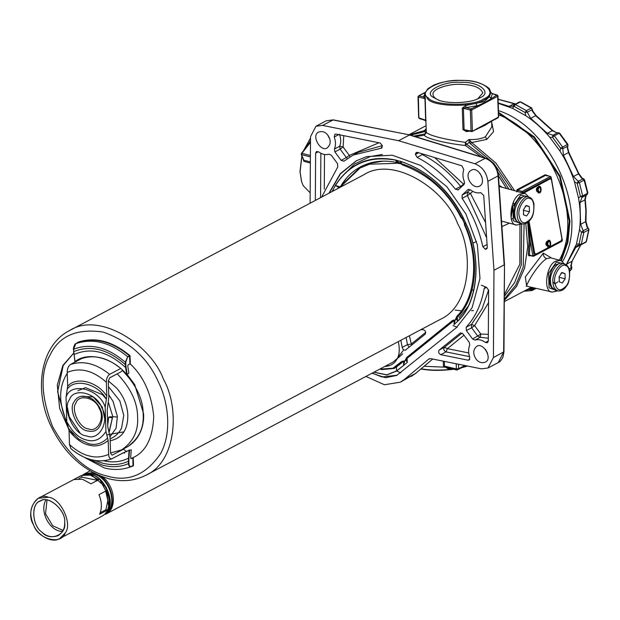 <?xml version="1.0" encoding="UTF-8"?>
<svg xmlns="http://www.w3.org/2000/svg" width="620" height="620" viewBox="0 0 620 620"><rect width="100%" height="100%" fill="white"/><g stroke="black" fill="none" stroke-linecap="round" stroke-linejoin="round"><path stroke-width="0.93" d="M107.717 425.095L108.725 417.105L112.383 418.019L109.035 431.853M108.725 417.105C111.685 416.477 112.902 416.779 112.383 418.019L109.167 432.202M108.74 394.808L113.01 401.272L117.389 416.493L116.94 417.035L112.832 416.671L108.407 402.364M108.314 380.936L116.498 387.895C123.434 395.862 127.201 404.829 127.813 414.796C128.007 429.606 122.132 438.255 110.182 440.758M110.12 438.813C115.196 436.829 119.025 433.217 121.59 427.994L123.752 415.369L119.838 400.892L108.484 386.663M110.569 452.964L121.574 449.911C133.114 441.998 138.462 431.078 137.601 417.159C137.555 402.45 130.766 388.012 117.227 373.837M67.247 373.31C58.621 386.725 58.474 402.977 66.805 422.05M122.504 370.249L120.861 371.907L109.686 377.828L108.314 381.246L108.818 397.319L107.237 409.913L107.764 426.715L110.073 437.247L110.577 453.321L112.119 455.196L123.473 449.19L126.65 451.701M73.664 353.175L63.217 365.428L57.621 391.755L67.285 425.793M70.944 431.814L74.865 437.178M130.859 458.591L133.843 457.227M124.597 453.127L123.403 452.739L111.933 458.785C105.361 461.187 98.472 461.482 91.272 459.668C84.026 457.8 77.229 454.111 70.889 448.586L69.486 444.493C76.376 450.74 82.972 454.553 89.265 455.94C95.573 457.723 102.029 457.196 108.632 454.351L108.198 440.487L105.935 431.411L105.175 407.27L106.803 396.134L106.369 382.276C106.353 378.673 107.423 376.038 109.577 374.364L120.753 368.451C107.469 357.639 94.418 354.353 81.608 358.6L70.432 364.513C68.27 366.195 67.2 368.83 67.216 372.426L67.657 386.283L66.03 397.412L66.79 421.561L69.045 430.637L69.486 444.493M112.228 458.653C110.034 459.281 108.833 457.839 108.632 454.351M131.269 449.849L130.657 457.8L131.153 458.645L132.804 457.769L133.044 465.488L131.293 466.418C129.859 466.821 129.069 465.884 128.937 463.613L128.48 463.644L128.402 461.249L129.053 450.236L131.269 449.849M74.121 345.867L73.625 351.463L75.067 361.561C87.862 351.323 113.034 357.655 126.682 374.55L127.193 374.689L128.859 373.077L127.774 366.025L128.216 364.684L130.308 363.979C143.701 376.549 151.497 393.987 153.706 416.276C152.869 437.798 146.056 451.554 133.254 457.537L133.501 465.45L130.975 466.736C122.644 469.89 113.762 470.301 104.331 467.953L78.794 454.382M132.936 465.713L131.169 466.643C129.596 467.085 128.697 466.085 128.48 463.644C120.66 467.015 112.135 467.565 102.897 465.295L86.761 458.257M133.602 457.351L132.804 457.769M127.193 374.689L126.085 367.451L125.604 367.528L125.294 362.235L127.712 356.725L129.464 355.803C111.833 341.318 94.527 336.962 77.539 342.728L75.787 343.658L73.617 349.231L73.687 351.633C90.567 344.767 107.787 349.099 125.364 364.637L125.821 364.599L125.751 362.196L125.294 362.235C107.725 347.146 90.505 342.813 73.617 349.231L73.617 349.231M125.751 362.196L127.712 356.725C110.089 342.24 92.775 337.885 75.787 343.658L75.787 343.658M126.682 374.55L125.604 367.528C108.027 351.424 90.822 347.091 73.989 354.539L73.989 354.539M74.997 361.553L73.687 351.633M420.763 329.731L423.072 329.623C425.475 330.499 426.173 332.033 425.15 334.234L405.526 350.067M405.751 349.92C404.062 350.533 402.884 349.688 402.225 347.394L400.846 340.279M425.769 332.32L411.107 344.17L407.472 344.612L402.225 347.394M98.975 494.651L106.749 490.536C109.717 497.767 109.918 504.308 107.368 510.151L99.588 514.267C102.145 508.423 101.944 501.882 98.975 494.651M100.215 512.779L105.881 509.779L107.841 500.542L105.687 491.102M105.881 509.779L107.368 510.151M63.077 530.41L52.77 525.822L45.539 513.81L47.011 500.069M64.674 522.319C65.023 527.961 62.86 532.386 58.187 535.587C52.103 537.811 46.632 536.633 41.773 532.053C32.286 525.775 30.643 503.835 39.982 501.208C47.337 494.349 66.239 510.058 64.674 522.319C66.169 510.756 48.623 494.962 40.796 500.821C30.977 502.456 31.698 525.404 41.773 532.053C50.104 541.981 66.929 534.827 64.674 522.319M48.422 497.271L38.417 498.255C30.272 505.013 28.667 513.918 33.596 524.977C37.045 534.556 51.483 543.942 59.745 538.54L65.24 532.944C72.889 524.016 60.535 497.806 48.422 497.271C36.146 491.668 25.25 512.027 33.596 524.977C38.215 539.516 61.465 545.368 65.24 532.944C72.889 524.016 60.535 497.806 48.422 497.271M81.809 475.424L90.21 475.145L98.774 479.694L90.993 483.809L82.437 479.26L74.028 479.539L81.809 475.424L81.863 477.144L78.802 478.764M97.549 480.345L81.863 477.144M38.417 498.255L80.848 475.796L83.902 474.657L90.846 474.811C105.881 476.013 116.498 508.377 104.834 514.189L102.176 516.08L59.745 538.54M397.288 358.469L393.08 362.065L105.857 514.127C117.42 508.919 115.165 485.84 102.184 476.679M398.304 341.62C400.001 349.579 399.412 355.64 396.552 359.794C394.25 363.855 390.298 366.087 384.695 366.505M396.738 162.487C383.4 159.751 371.341 161.192 360.569 166.819L340.016 186.829L335.42 185.535C349.2 163.967 369.156 155.481 395.289 160.1L398.768 162.293L396.738 162.487L395.545 160.007L400.652 161.448C426.901 170.019 447.71 188.751 463.078 217.667L463.341 217.915C449.206 189.875 428.219 170.981 400.381 161.223M373.844 372.248L386.888 374.961L396.676 371.024L403.821 365.242L396.583 370.884L396.467 366.97L394.173 368.481L379.618 369.187L392.917 368.226L401.737 361.468L404.837 360.987L406.712 357.446L452.476 320.494M460.652 332.855L460.172 333.111L463.039 333.924L469.255 342.364L469.728 345.262C468.201 348.758 468.216 352.764 469.759 357.275L469.084 360.034L468.038 360.173L440.774 354.679C438.65 353.501 438.115 351.974 439.161 350.091L460.396 332.956M472.595 339.008L466.38 330.561L466.201 327.221C475.47 317.06 481.461 304.164 484.166 288.556L484.995 287.285L486.553 287.293L488.622 290.315L488.296 341.085L487.429 342.752L485.437 342.449C481.818 339.869 478.338 339.078 475.005 340.07L472.595 339.008L480.825 334.072L474.61 325.624L488.545 302.684M458.296 189.844L455.429 189.208C444.183 175.29 431.404 164.68 417.082 157.387L415.377 154.148L416.245 152.474L417.477 152.388L461.869 165.78L463.799 169.624C462.474 173.383 462.667 177.429 464.388 181.753L464.078 184.419L457.986 190.069M423.011 154.062L422.329 154.605L421.15 153.496M343.976 161.161L341.108 160.347L334.893 151.908L334.405 149.04C335.877 145.514 335.823 141.507 334.242 137.02L334.901 134.222L335.955 134.091L380.207 143.011L382.455 145.863L380.92 148.288L353.222 155.047L343.744 161.316M381.618 148.118L382.145 147.638M315.332 200.438L315.634 153.171L316.502 151.497L318.494 151.799C322.113 154.38 325.593 155.171 328.925 154.179L331.336 155.248L337.551 163.688L337.729 167.028L321.648 197.09M468.573 189.263L467.906 189.612L470.286 189.759C473.734 192.456 477.214 193.417 480.732 192.626L483.724 195.471L487.266 247.21L486.406 249.093L485.351 249.225L482.848 246.737C479.113 229.508 472.215 213.373 462.148 198.338L462.125 195.044L468.216 189.394M485.584 222.603L470.456 193.517L467.395 195.564L467.371 192.262L462.125 195.044M525.21 206.359L526.295 205.499L529.294 206.569L525.977 205.731M529.294 206.569L529.457 211.792L526.628 215.954L523.629 214.884L523.466 209.653L526.295 205.499L529.294 206.569L529.457 211.792L523.319 210.25M529.457 211.792L526.628 215.954L523.629 214.884L523.319 214.047M523.629 214.884L523.357 214.202M528.86 197.059L526.45 196.455C521.815 193.758 513.624 206.615 514.817 214.249C514.871 218.837 516.499 221.851 519.7 223.293L522.11 223.897C518.909 222.456 517.282 219.441 517.22 214.853C516.034 207.22 524.226 194.362 528.86 197.059C531.263 197.586 532.96 199.826 533.944 203.771C534.091 211.8 532.999 216.938 530.658 219.185C528.364 222.743 525.52 224.316 522.11 223.897M516.514 220.774C510.361 216.248 515.367 197.075 522.458 197.168M501.541 221.108L516.607 225.044C507.214 225.533 510.314 197.834 520.002 194.114L524.559 193.448L525.698 193.889L528.759 197.036M511.608 219.573L512.461 218.442M514.453 206.026L513.329 202.042M499.092 185.279L502.456 187.387M509.098 223.324L501.921 226.618M527.946 222.231L530.154 240.707L529.433 254.983L533.44 256.246L532.797 255.735L534.122 255.308L533.278 256.293L529.348 255.471M538.486 192.812L536.3 190.069L538.796 186.395M548.049 246.822L545.871 244.078L548.359 240.405M523.861 193.254L524.481 192.394L549.754 179.017L550.614 178.955L551.513 180.071L561.898 238.708L561.201 240.769L535.928 254.146L534.68 253.123L529.031 221.224M549.754 179.017L524.993 192.417L524.342 193.386M535.323 254.161L535.928 254.146M535.417 254.123L534.169 253.092L528.604 221.658M521.645 192.65L522.071 191.448L522.978 192.34L521.753 192.464L517.63 191.549M521.753 192.464L522.094 191.456L550.304 176.522L545.236 174.755L547.034 175.956M551.351 179.552L550.909 177.025L550.281 176.514M528.225 221.999L534.122 255.308L562.139 240.475L561.921 241.258L562.356 240.374L554.063 194.494M562.139 240.475L561.929 239.297M529.759 255.533L529.093 255.882L529.697 255.432L529.433 254.983L529.697 255.432L529.093 255.882L528.31 254.952L529.031 240.792L527.721 222.417M547.088 175.964L545.794 175.251L517.468 190.247L517.886 191.619M555.489 201.624L551.164 177.204L550.622 176.522L545.794 175.251M559.038 222.58L557.977 215.675M529.433 254.983L528.31 254.952M532.82 255.735L530.154 240.707L529.031 240.792M522.071 191.448L516.917 189.751L545.236 174.755M516.793 191.968L516.917 189.751M554.404 195.517L558.938 221.077M560.914 273.374L561.999 272.505L564.998 273.583L561.681 272.746M564.998 273.583L565.161 278.806L562.332 282.968L559.333 281.891L559.17 276.667L561.999 272.505L564.998 273.583L565.161 278.806L559.015 277.264M565.161 278.806L562.332 282.968L559.333 281.891L559.015 281.062M559.333 281.891L559.062 281.216M564.564 264.074L562.154 263.469C557.519 260.772 549.328 273.622 550.514 281.255C550.576 285.851 552.203 288.866 555.404 290.3L557.806 290.912C554.613 289.47 552.978 286.456 552.924 281.868C551.73 274.234 559.922 261.377 564.564 264.074C566.967 264.601 568.664 266.84 569.648 270.785C569.796 278.814 568.695 283.952 566.355 286.2C564.068 289.757 561.216 291.33 557.806 290.912M553.761 288.548C546.081 287.835 549.8 263.895 558.155 264.174M557.706 290.881L552.312 292.059C542.918 292.547 546.019 264.849 555.706 261.129L560.263 260.462L550.668 257.827L546.561 258.641C536.579 265.035 524.838 287.13 526.814 286.208L526.093 286.161L526.566 286.006M526.667 286.176L525.341 276.861L543.306 253.146L551.784 258.137M498.217 103.331L512.391 108.26L525.837 115.739C534.611 121.567 542.632 128.79 549.909 137.407L560.015 151.141C565.952 160.324 570.772 170.547 574.484 181.823L578.538 198.129C580.444 209.025 580.777 219.511 579.522 229.609L576.437 244.117L566.192 264.787M476.54 241.451L473.045 243.125M569.168 268.948L571.314 267.615M566.362 264.911L566.874 264.004L571.88 261.361L570.942 266.019L570.648 265.484M576.437 244.117L579.088 243.97L580.165 244.978L586.163 241.684L588.682 229.881L583.815 232.453L580.638 224.331L585.636 221.681L586.939 227.044M578.538 198.129L580.429 196.377L582.141 197.307L586.226 195.254M587.016 194.726L582.141 197.307L582.668 195.889L580.429 196.377L577.181 183.311L579.367 182.621L578.165 181.304L583.482 178.668L584.567 179.754L587.853 192.983L587 194.734L587.233 192.774M574.484 181.823L577.181 183.311L578.165 181.304L573.477 176.491L578.483 173.848L581.583 178.072L583.482 178.668M572.756 176.816L573.477 176.491L563.456 155.233L562.797 148.715L567.657 146.142L567.222 147.599L567.54 147.219L568.85 152.411L578.824 173.577L582.087 178.017M560.015 151.141L560.643 148.242L552.544 137.245L552.877 135.238L547.321 133.308L552.319 130.665L556.962 132.843M525.837 115.739L525.039 112.468L527.31 112.22L532.169 109.647L532.239 111.011M546.685 133.742L547.321 133.308L530.643 118.296L526.388 110.639L525.039 112.468L514.259 106.477L514.112 104.873L512.655 106.276L509.167 106.353L514.174 103.703L515.607 103.927M567.447 144.638L559.201 133.23L554.342 135.803L562.565 146.979L562.797 148.715L560.643 148.242L567.432 144.413L567.951 145.847L567.54 147.219M528.783 289.734L530.604 289.494L532.038 290.509L536.207 288.362M532.332 290.416L532.882 289.37L535.215 288.137M487.545 353.26L485.514 349.417M475.966 358.91C478.439 362.251 481.469 363.359 485.049 362.227C493.373 359.282 483.096 341.496 476.671 346.402C473.021 349.688 472.789 353.857 475.966 358.91M482.011 177.196L479.981 173.344M480.585 185.395C486.39 180.761 477.632 165.718 471.138 170.337C463.225 174.422 472.068 189.937 479.516 186.163L480.585 185.395M418.206 96.557L418.926 95.844L418.376 97.053L418.926 95.844L423.561 96.914L425.095 95.317L425.893 121.264M425.351 92.279L418.531 95.891L418.012 96.782L418.663 117.668L419.353 118.575L424.901 120.311L424.289 119.993L425.622 120.009L424.948 98.572L418.376 97.053L418.857 117.444L419.639 118.536M425.537 98.936L423.561 96.914L425.297 92.427M425.033 94.279C424.181 94.504 425.15 92.636 427.924 88.683L433.736 85.126C440.169 82.452 447.516 80.918 455.785 80.515C470.402 79.6 481.585 82.29 489.343 88.582L490.769 92.21C490.505 95.294 488.335 97.852 484.259 99.874C474.323 107.609 432.775 106.911 427.715 98.929L425.033 94.279L425.095 95.317M419.035 117.94L426.211 120.373M424.901 120.311L425.917 121.412M413.641 136.106L425.32 133.874L424.413 135.175L415.439 136.656M425.165 130.417L425.134 131.324L423.514 131.936L426.134 128.782L425.134 131.324L425.32 133.874L426.358 132.548L424.413 135.175C425.18 138.283 446.028 143.53 465.372 145.483L466.612 144.266L485.127 158.061M469.131 139.601L471.719 142.538L470.448 143.747L469.193 142.414L466.612 144.266L465.372 142.368L469.046 139.477C475.687 139.81 481.143 138.911 485.421 136.787L491.854 126.813L491.675 121.179M491.714 122.357L493.582 131.626L486.832 139.376L471.719 142.538L495.915 163.083L514.615 190.72M470.727 141.887L469.193 142.414L469.03 139.632M481.151 156.837L465.372 145.483L465.372 142.368C443.75 139.19 430.745 135.919 426.358 132.548L425.87 120.877M472.363 130.905L471.704 110.019L497.798 96.209L497.007 95.116L484.584 102.548L470.921 108.926L471.704 110.019L470.371 110.135L470.921 108.926L466.031 107.601L462.288 108.19L465.643 105.524L484.313 101.61L489.366 96.705L490.738 92.233L492.365 93.659L497.62 95.713L498.449 117.095L498.279 116.599L498.449 117.095L471.634 131.626L471.022 131.029L472.363 130.905L471.634 131.626L471.022 131.029L464.101 129.689L466.752 130.68L466.465 131.618L462.962 129.619L462.288 108.19M490.746 92.341L492.365 93.659L490.924 98.34L489.366 96.705M477.725 128.402L498.124 117.761L498.643 116.87L497.992 95.984L497.294 95.077M490.784 92.775L490.769 92.21M490.242 121.939L485.057 125.31L475.176 129.913M490.707 121.691L490.172 122.419M476.943 128.975L476.92 129.433M469.053 131.215L466.465 131.618M471.022 131.029L470.371 110.135L463.427 108.26L464.101 129.689L462.962 129.619M476.114 103.718L477.012 105.702L466.031 107.601L465.643 105.524M439.541 100.448C435.387 98.859 433.225 96.875 433.039 94.496C431.59 88.939 449.322 83.537 460.807 84.351C473.215 84.638 480.546 87.498 482.794 92.938L477.865 98.696L476.679 99.278M479.601 97.96L477.493 98.952C469.766 102.943 448.214 104.083 438.704 100.169L433 97.177C422.856 91.721 443.447 80.817 461.024 82.336C479.361 81.422 493.016 92.899 479.601 97.96M483.585 98.96C499.449 92.969 483.298 79.391 461.606 80.476C440.805 78.678 416.439 91.574 428.443 98.03C433.372 105.819 473.889 106.5 483.585 98.96M409.146 134.804L424.406 130.634L426.118 128.735M450.384 368.443L448.082 368.699L443.416 366.033L446.687 367.567L456.948 370.001L465.884 365.722M329.809 139.05L327.562 134.827M327.964 135.338C325.492 131.998 322.462 130.898 318.882 132.021C310.558 134.966 320.835 152.752 327.259 147.847C330.91 144.561 331.142 140.391 327.964 135.338M365.916 376.441L384.47 384.757L400.311 382.183L404.488 379.37L428.73 359.112L430.761 358.647L481.391 368.846L487.971 368.017L493.411 357.562L493.969 270.281L487.87 181.319C486.615 172.6 482.306 166.749 474.951 163.765L398.621 140.732L322.54 125.403L315.96 126.24L310.519 136.687L310.101 203.205M493.411 357.562L503.967 351.765L504.502 264.515L498.426 175.522C497.294 166.958 493.063 161.2 485.724 158.24L409.859 134.943L332.847 119.947L326.236 120.799L315.96 126.24M398.621 140.732L409.425 135.013L485.259 158.302L474.951 163.765M493.969 270.281L504.184 264.872L498.108 175.902C496.899 167.137 492.613 161.278 485.259 158.302L485.724 158.24M504.502 264.515L503.649 352.144L498.24 362.576L487.971 368.017M448.082 368.699L448.299 367.776M424.134 366.273L445.594 367.211M420.895 368.985C430.249 370.745 441.2 370.83 453.747 369.241M462.52 367.505L467.496 366.048M421.135 368.784C430.272 370.442 440.913 370.535 453.057 369.078M463.411 367.032L467.077 365.963M301.87 155.899L299.971 171.531L301.553 181.497M310.512 138.051L303.544 150.675M310.512 138.136L303.808 150.342M301.956 156.108L300.072 171.786L301.615 181.699L303.188 185.675L310.163 192.82M310.356 163.029L303.909 161.37L302.94 157.736M305.962 147.583L310.496 140.934M301.397 153.822L301.901 153.326L301.653 154.682L301.397 153.822L301.901 153.326L310.403 155.488M310.488 141.786L301.413 153.419L301.274 154.38L303.846 160.224L310.364 161.905M429.552 358.678L429.118 358.848M328.918 193.246L340.295 173.67L356.267 160.805L366.622 156.643L392.266 155.202L420.817 165.525L446.85 186.713L465.876 213.939L477.416 245.047L479.973 278.434L472.13 307.652L456.274 327.763L396.73 375.418L385.493 377.735L371.992 373.224M332.351 191.425L332.909 189.891L332.134 191.541M396.583 370.884L386.818 374.813L373.992 372.171M407.17 362.529L403.821 365.242M465.907 223.355L465.93 223.704C482.011 257.075 478.167 302.335 457.676 321.005L457.591 321.307C478.33 302.645 482.213 256.928 465.907 223.355L463.341 217.915M457.591 321.307L454.305 324.399M332.909 189.891L335.42 185.535L339.14 187.62L360.615 166.788M395.545 160.007C369.629 154.799 349.502 163.355 335.172 185.659M340.558 186.434L339.241 187.566M333.645 190.735L332.909 190.232L334.188 190.456M338.977 187.914L338.132 188.147L339.14 187.62M404.868 360.731L403.543 365.257L403.659 361.173M405.992 360.042L407.107 358.368L407.27 362.243L405.992 360.042L404.837 360.987M455.266 319.912L454.057 324.43L454.127 320.37M456.32 319.06L457.204 317.417L457.676 321.005L456.32 319.06L455.127 320.168L456.832 316.316C475.711 298.453 479.275 256.525 464.566 225.153L464.279 223.045L462.396 219.054L460.931 217.442C447.679 191.828 428.296 174.375 402.783 165.083L401.109 163.866L397.242 163.192M464.489 222.751L465.93 223.704L464.768 223.967L462.776 219.154M462.047 218.194L463.078 217.667L462.776 219.147L462.047 218.194C447.082 190.022 426.979 171.872 401.729 163.742L398.768 162.293L395.94 163.362L369.567 164.184L360.073 167.997L339.869 187.449M400.435 163.021L400.652 161.448L401.729 163.742M452.809 320.354L455.127 320.168M338.132 188.147L337.505 188.697M363.692 174.832C393.344 155.434 445.168 189.116 457.568 223.502C474.075 252.472 470.65 305.892 440.239 319.416L146.126 475.129C176.53 461.606 179.955 408.185 163.448 379.215C151.055 344.829 99.231 311.147 69.579 330.545L363.692 174.832M68.96 429.753L59.636 408.363L57.296 385.09L62.852 365.459L73.788 353.005M128.937 463.613L128.859 461.21L128.402 461.249C120.629 464.853 112.104 465.519 102.835 463.241L94.527 460.342M128.859 461.21L128.937 458.18L128.456 458.157C120.784 462.071 112.274 462.884 102.928 460.606M129.053 450.236L120.931 454.042M107.531 438.123C101.595 443.788 95.178 445.602 88.28 443.571L78.818 439.161L68.378 428.273M82.189 358.065L81.608 358.6M106.934 434.814L123.876 431.869M537.393 187.248C535.951 189.116 535.982 190.689 537.501 191.975M546.956 241.258C545.515 243.125 545.554 244.699 547.072 245.985M121.574 449.911L127.162 446.95C138.702 439.038 144.049 428.118 143.189 414.199C143.135 399.264 136.191 384.687 122.357 370.466M81.049 396.312L93.163 396.916L102.316 407.069L104.517 417.957M123.295 449.275L121.319 450.043M88.412 428.854C97.394 432.954 105.369 418.05 99.27 408.564C95.883 397.924 78.864 393.638 76.097 402.736C70.494 409.278 79.546 428.466 88.412 428.854M87.885 430.97C77.981 430.536 67.874 409.099 74.129 401.799C77.64 395.452 83.684 394.506 92.272 398.97C98.975 404.628 102.316 410.936 102.292 417.896C100.897 428.327 96.092 432.69 87.885 430.97M86.66 435.922C74.33 435.38 61.752 408.696 69.541 399.613C73.377 386.965 97.046 392.917 101.75 407.712C110.236 420.903 99.146 441.626 86.66 435.922M128.937 458.18L129.565 450.019M133.501 465.45L133.044 465.488M126.085 367.451L125.821 364.599M127.859 357.027L129.611 356.097L129.774 355.462L130.06 356.058L129.611 356.097L129.851 363.816M77.593 342.333C94.666 336.528 112.065 340.907 129.774 355.462M130.06 356.058L130.308 363.979M406.092 337.497L407.472 344.612L409.115 347.2M411.587 345.201L409.394 335.746M45.857 499.96C38.975 512.43 50.623 531.836 62.519 531.433M104.958 514.065L105.09 513.949C116.715 508.16 106.136 475.928 91.163 474.726L83.902 474.657M91.365 474.943L106.376 487.607L108.787 507.857M99.975 479.857L109.57 497.969M84.607 474.502L93.287 474.3L86.064 474.292M93.388 473.998C109.74 477.043 118.622 506.455 105.361 513.693M104.486 514.499C119.49 508.664 111.127 476.811 93.721 473.571L83.452 474.773M93.721 473.571L94.535 472.858M90.109 470.89L84.529 473.843L93.07 472.556M406.79 358.662L405.922 359.12M394.173 368.481L396.281 367.141M394.227 368.458L381.269 369.613M462.055 333.048L444.408 347.316L439.161 350.091M440.774 354.679L446.02 351.897C443.835 350.734 443.292 349.207 444.408 347.316L447.407 348.642L464 335.226M468.712 352.935L447.407 348.642L446.02 351.897L469.542 356.639M469.789 359.244L468.038 360.173M466.38 330.561L471.634 327.786L477.85 336.226L480.252 337.288L488.32 338.202M475.005 340.07L480.252 337.288L480.825 334.072L488.343 334.327M488.296 340.938L485.437 342.449M484.166 288.556L486.545 287.293M488.607 289.966L482.027 308.969L471.448 324.446L466.201 327.221M471.448 324.446L474.61 325.624L471.634 327.786L471.448 324.446M415.377 154.148L418.252 152.621M418.686 152.752L415.369 154.512M417.082 157.387L422.329 154.605C436.65 161.905 449.438 172.515 460.683 186.434L455.429 189.208M461.303 187.023L460.683 186.434L463.574 184.163L434.697 157.581M464.628 183.171L463.574 184.163L463.861 184.62M334.242 137.02L338.714 134.649M339.489 134.238C341.07 138.663 341.124 142.67 339.651 146.258L334.405 149.04M334.893 151.908L340.14 149.125L339.651 146.258L343.116 146.971L343.767 135.664M378.99 142.763L349.331 155.411L343.116 146.971L340.14 149.125L346.355 157.573L341.108 160.347M347.495 158.526L346.355 157.573L349.331 155.411L349.897 156.953M353.222 155.047L358.469 152.272L382.431 145.63M315.634 153.171L318.378 151.714M320.865 153.272L320.579 197.656M324.276 189.038L324.5 154.473M470.146 189.658L467.371 192.262L470.456 193.517L472.727 191.386M462.148 198.338L467.395 195.564L486.623 237.786M487.08 244.497L482.848 246.737M485.034 249.162L487.204 248.016M487.103 248.302L485.351 249.225M518.932 214.714C520.599 223.828 524.474 225.207 530.55 218.86C535.269 213.629 534.804 198.741 529.914 198.601C525.845 195.548 517.778 207.382 518.932 214.714M528.279 196.912L520.668 195.029L512.887 206.445L513.345 220.79L521.529 223.75M538.098 190.007C541.88 197.377 540.865 181.087 538.098 190.007M536.951 190.1L539.121 186.372C541.616 185.287 542.027 193.773 538.811 192.874L536.951 190.1M547.662 244.024C551.443 251.387 550.428 235.096 547.662 244.024M546.522 244.11L548.685 240.382C551.18 239.297 551.599 247.783 548.375 246.884L546.522 244.11M534.169 253.092L534.68 253.123M524.481 192.394L524.993 192.417M550.986 177.514L522.978 192.34L523.102 193.045M554.629 281.728C556.303 290.842 560.178 292.221 566.246 285.874C570.974 280.643 570.501 265.755 565.611 265.616C561.55 262.562 553.482 274.397 554.629 281.728M563.983 263.926L556.372 262.043L548.591 273.459L549.041 287.804L557.233 290.764M546.561 258.641C544.236 257.61 543.151 255.781 543.306 253.146M532.975 288.3L532.882 289.37L530.611 289.153M586.915 226.804L588.054 228.168L583.195 230.741L581.56 232.353L583.815 232.453L581.304 244.257L579.088 243.97L581.56 232.353L579.522 229.609M556.388 132.874L557.736 132.665L552.877 135.238L554.342 135.803L552.544 137.245L549.909 137.407M518.971 102.3L520.792 101.92L519.335 101.951L514.112 104.873L515.437 104.548L526.388 110.639L531.247 108.066L520.296 101.975L515.437 104.548L512.391 108.26M569.71 271.134L571.555 269.212L569.718 271.18M570.942 266.019L571.353 269.367L569.555 270.32M566.711 264.074L575.709 247.496L580.715 244.846L572.237 260.865M575.267 247.62L577.538 245.319L580.165 244.978M588.365 228.749L588.682 229.881L589 229.501L586.481 241.335L585.024 242.404M580.025 224.517L580.638 224.331L579.948 202.523L584.954 199.88L585.869 210.924L585.513 220.751M585.931 195.548L584.831 199.245M579.258 202.771L579.948 202.523L582.11 197.323M581.583 178.072L584.234 180.048L579.367 182.621L582.668 195.889L587.528 193.316L583.986 179.715M562.759 155.62L568.462 152.59L578.452 173.577M567.222 147.599L568.571 152.621M559.201 133.23L557.736 132.665L559.201 133.23M557.736 132.665L559.635 133.122L567.835 144.258L567.951 145.847M530.1 118.722L535.649 115.645L552.66 130.998M532.487 111.36L536.215 116.196M520.792 101.92L531.751 108.012L531.247 108.066L531.844 108.872M498.093 99.332L515.406 104.036M508.749 106.71L509.167 106.353L498.209 102.959M498.449 110.6C553.241 128.363 590.225 215.582 562.48 261.617M526.62 289.803L532.968 287.618M561.286 260.849L567.897 242.257L569.958 221.108L560.224 176.266L534.37 136.919L498.503 112.329M498.526 113.088L534.045 137.617L559.62 176.692L569.245 221.162L567.207 242.141L560.674 260.586M532.169 287.44L528.635 288.734M481.353 285.223L485.661 286.936M559.287 260.191C584.497 215.621 550.359 133.889 498.581 114.84M471.185 289.385L472.076 289.749M472.518 289.943L473.85 290.563M425.018 92.62L418.926 95.844M504.293 299.135L515.817 285.091L523.218 267.119L524.094 224.014M512.252 190.069L493.923 163.525L470.448 143.747M497.86 172.035L509.02 189.185M521.629 224.099L521.281 265.127L514.716 282.495L504.308 296.383M485.421 136.787L486.832 139.376M497.728 117.808L498.449 117.095L497.728 117.808M423.514 131.936L410.572 135.16M457.382 369.923L456.359 368.931L458.63 368.745L456.948 370.001M444.331 361.375L444.478 366.118L456.359 368.931L456.196 363.769M458.482 364.227L458.63 368.745L464.76 365.498M388.732 365.916L387.151 365.203M409.859 134.943L333.265 119.869L322.54 125.403M497.79 175.127L498.108 175.902L487.87 181.319M443.416 366.033L443.261 361.166M525.807 223.549L527.729 246.628L524.597 268.049L516.607 286.401L504.285 300.475M455.119 310.093L462.543 310.961M472.114 310.728L473.362 310.574M504.316 294.771L519.855 264.205L519.963 224.851M506.594 188.519L498.449 175.809M310.395 156.899L301.653 154.682L303.909 161.37M310.488 142.321L301.901 153.326M411.114 376.464L415.315 373.643L432.737 359.042M415.547 373.442L404.488 379.37M432.76 359.042L415.439 373.558L400.311 382.183M396.676 371.024L400.799 372.845M453.018 325.477L457.149 327.298M339.326 187.527L340.713 186.225C345.813 177.622 352.462 171.136 360.662 166.764M404.023 360.941L396.73 366.8M341.225 177.351L354.578 164.006L370.318 156.504L382.455 154.465M459.048 317.843L468.201 306.288M346.704 177.886L343.72 181.9M395.405 366.591L398.365 365.436M402.969 361.065L397.536 365.459L392.917 368.226M453.887 319.912L408.851 356.314L406.712 357.446M453.166 320.292L451.748 321.044M456.994 317.649L456.219 318.06M462.474 311.062L458.971 315.185L456.832 316.316M464.566 225.153L465.147 224.851M461.505 217.139L460.931 217.442M402.783 165.083L403.992 164.44M401.109 163.866L401.496 163.665M360.073 167.997L371.706 163.052L383.106 161.138M398.079 162.231L395.94 163.362M338.791 187.945L339.993 187.31M107.686 476.183C128.503 482.205 146.111 474.719 160.518 453.732C172.368 432.388 168.152 401.373 158.255 381.672C147.777 357.988 129.417 341.45 103.153 332.064C77.074 328.282 59.466 335.761 50.321 354.516C39.982 372.178 40.734 396.196 52.592 426.568C68.549 455.196 86.916 471.735 107.686 476.183M133.246 465.914L131.161 466.651M66.79 421.561C72.439 432.241 79.112 438.41 86.785 440.068C94.48 442.277 100.866 439.394 105.935 431.411M108.198 440.487C102.067 445.524 95.643 447.051 88.924 445.075C82.212 443.672 75.594 438.859 69.045 430.637M105.175 407.27C99.975 388.817 70.138 381.308 66.03 397.412M67.154 389.267C74.648 377.812 97.968 383.679 106.307 399.117L102.401 394.653L85.483 387.632L77.864 390.747M67.657 386.283C75.958 376.084 97.72 381.563 106.803 396.134M106.369 382.276C93.047 370.396 79.996 367.118 67.216 372.426M70.432 364.513C83.243 360.274 96.294 363.56 109.577 374.364M402.752 353.811L397.211 358.724M79.98 432.838L69.339 416.904L67.417 407.518M117.389 416.493L116.087 428.195L110.05 436.736M127.263 374.62L134.672 384.54L143.592 413.726C144.235 422.894 141.407 438.658 127.162 446.95M123.473 449.19L121.512 449.942M77.516 342.744L75.764 343.666C74.803 342.969 72.835 349.672 73.486 349.137L74.927 361.631M84.25 474.579L91.218 474.726C103.68 475.649 115.413 501.309 107.973 510.151L104.834 514.189M84.529 473.843L82.716 474.99M522.001 223.874L516.607 225.044M524.559 193.448L499.178 186.488M511.105 217.628L512.787 206.801M539.121 186.372L538.47 186.333M538.811 192.874L538.16 192.843M548.685 240.382L548.034 240.351M548.375 246.884L547.724 246.853M561.921 241.258L533.727 256.184M560.263 260.462L561.402 260.904L564.464 264.05M552.312 292.059L526.814 286.208M581.018 244.52L572.113 261.16L571.268 265.685L571.834 267.483L571.555 269.212M586.481 241.335L585.675 242.327L580.816 244.9M586.923 194.773L586.132 195.393L585.28 199.516L586.187 210.544L585.962 221.294L587.326 226.649L589 229.501M531.751 108.012L532.828 111.058L536.145 115.599L552.777 130.572L556.721 132.796L557.837 132.618M498.093 99.192L514.654 103.649M513.841 105.121L514.476 104.524M531.813 290.586L523.915 291.237M524.846 290.741L534.06 287.874M465.721 130.58L472.037 131.572L481.027 126.813M491.753 93.341L497.302 95.077M333.265 119.869L326.236 120.799M531.418 287.262L504.277 301.638M426.025 125.713L408.936 134.765M471.471 310.697L473.432 310.488M301.49 181.296L301.615 181.707M503.967 351.765L502.998 357.058C501.185 360.422 499.604 362.266 498.24 362.576M372.186 373.124L381.843 376.945L397.157 375.193M356.694 160.58L340.442 173.887L329.29 193.045M407.107 358.368L454.53 320.114M457.204 317.417C476.827 298.243 480.423 258.292 464.768 223.967M340.171 187.07L339.628 187.356M146.126 475.129C134.811 480.918 122.473 482.159 109.12 478.841C83.305 471.324 63.597 453.057 49.988 424.041C33.286 386.988 41.803 344.457 69.579 330.545M552.924 281.899L554.985 283.983L557.822 281.829M398.629 356.353L403.729 349.905"/></g></svg>
